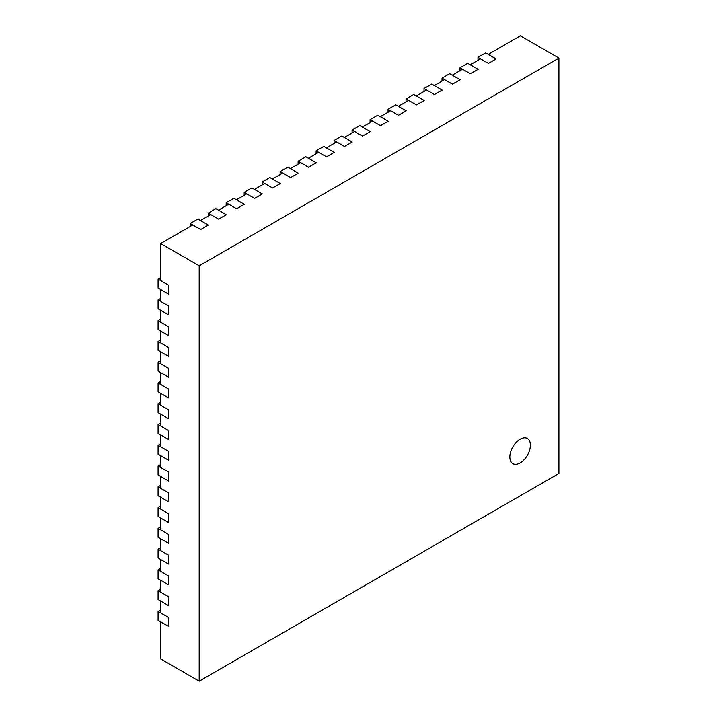 <?xml version="1.0" encoding="UTF-8"?>
<svg xmlns="http://www.w3.org/2000/svg" width="717" height="717" viewBox="0 0 717 717"><rect width="100%" height="100%" fill="white"/><g stroke="black" fill="none" stroke-linecap="round" stroke-linejoin="round"><path stroke-width="1.08" d="M158.09 611.431L168.522 617.454L168.522 626.353L158.09 620.33L158.09 611.431L160.653 609.943M158.09 590.656L168.522 596.678L168.522 605.587L158.09 599.564L158.09 590.656L160.653 589.177M158.09 569.89L168.522 575.912L168.522 584.812L158.09 578.789L158.09 569.89L160.653 568.411M158.09 549.123L168.522 555.146L168.522 564.046L158.09 558.023L158.09 549.123L160.653 547.636M158.09 528.357L168.522 534.38L168.522 543.28L158.09 537.257L158.09 528.357L160.653 526.87M158.09 507.582L168.522 513.605L168.522 522.514L158.09 516.491L158.09 507.582L160.653 506.103M158.09 486.816L168.522 492.839L168.522 501.739L158.09 495.716L158.09 486.816L160.653 485.337M158.09 466.05L168.522 472.073L168.522 480.973L158.09 474.95L158.09 466.05L160.653 464.562M158.09 445.284L168.522 451.307L168.522 460.206L158.09 454.184L158.09 445.284L160.653 443.796M158.09 424.509L168.522 430.532L168.522 439.44L158.09 433.418L158.09 424.509L160.653 423.03M158.09 403.743L168.522 409.765L168.522 418.665L158.09 412.642L158.09 403.743L160.653 402.264M158.09 382.977L168.522 388.999L168.522 397.899L158.09 391.876L158.09 382.977L160.653 381.489M158.09 362.21L168.522 368.233L168.522 377.133L158.09 371.11L158.09 362.21L160.653 360.723M158.09 341.435L168.522 347.458L168.522 356.358L158.09 350.344L158.09 341.435L160.653 339.957M158.09 320.669L168.522 326.692L168.522 335.592L158.09 329.569L158.09 320.669L160.653 319.19M158.09 299.903L168.522 305.926L168.522 314.826L158.09 308.803L158.09 299.903L160.653 298.415M158.09 279.137L168.522 285.16L168.522 294.06L158.09 288.037L158.09 279.137L160.653 277.649M558.91 58.104L520.372 35.85L488.259 54.393L496.119 58.928L488.411 63.383L480.551 58.839L470.271 64.781L478.131 69.316L470.424 73.77L462.564 69.226L452.284 75.16L460.144 79.704L452.436 84.149L444.576 79.614L434.296 85.547L442.156 90.082L434.448 94.536L426.588 89.992L416.308 95.926L424.177 100.47L416.469 104.915L408.6 100.38L398.329 106.313L406.189 110.848L398.482 115.303L390.622 110.768L380.342 116.701L388.202 121.236L380.494 125.69L372.634 121.146L362.354 127.079L370.214 131.623L362.506 136.069L354.646 131.534L344.366 137.467L352.226 142.002L344.518 146.456L336.658 141.912L326.378 147.845L334.247 152.389L326.54 156.835L318.671 152.3L308.4 158.233L316.26 162.777L308.552 167.222L300.692 162.687L290.412 168.62L298.272 173.155L290.564 177.61L282.704 173.066L272.424 178.999L280.284 183.543L272.577 187.988L264.716 183.453L254.436 189.387L262.305 193.922L254.589 198.376L246.729 193.832L236.449 199.765L244.318 204.309L236.61 208.764L228.741 204.22L218.47 210.153L226.33 214.697L218.622 219.142L210.762 214.607L200.482 220.54L208.342 225.075L200.635 229.53L192.774 224.986L160.653 243.529L160.653 280.616L168.522 285.16L168.522 294.06L160.653 289.516L160.653 301.382L168.522 305.926L168.522 314.826L160.653 310.291L160.653 322.157L168.522 326.692L168.522 335.592L160.653 331.057L160.653 342.923L168.522 347.458L168.522 356.358L160.653 351.823L160.653 363.689L168.522 368.233L168.522 377.133L160.653 372.589L160.653 384.455L168.522 388.999L168.522 397.899L160.653 393.364L160.653 405.23L168.522 409.765L168.522 418.665L160.653 414.13L160.653 425.997L168.522 430.532L168.522 439.44L160.653 434.896L160.653 446.763L168.522 451.307L168.522 460.206L160.653 455.662L160.653 467.529L168.522 472.073L168.522 480.973L160.653 476.438L160.653 488.304L168.522 492.839L168.522 501.739L160.653 497.204L160.653 509.07L168.522 513.605L168.522 522.514L160.653 517.97L160.653 529.836L168.522 534.38L168.522 543.28L160.653 538.736L160.653 550.602L168.522 555.146L168.522 564.046L160.653 559.511L160.653 571.377L168.522 575.912L168.522 584.812L160.653 580.277L160.653 592.143L168.522 596.678L168.522 605.587L160.653 601.043L160.653 612.91L168.522 617.454L168.522 626.353L160.653 621.809L160.653 658.896L199.201 681.15L558.91 473.471L558.91 58.104L199.201 265.783L199.201 681.15M199.201 265.783L160.653 243.529M520.112 439.198A14.537 8.389 120 0 0 510.621 452.006A14.537 8.389 120 0 0 512.852 463.657A14.537 8.389 120 0 0 527.38 455.268A14.537 8.389 120 0 0 527.38 438.481A14.537 8.389 120 0 0 520.112 439.198A14.537 8.389 120 0 0 510.621 452.006A14.537 8.389 120 0 0 512.852 463.657A14.537 8.389 120 0 0 527.38 455.268A14.537 8.389 120 0 0 527.38 438.481A14.537 8.389 120 0 0 520.112 439.198M477.979 57.36L485.687 52.906L496.119 58.928L488.411 63.383L477.979 57.36L477.979 60.327M459.991 67.748L467.699 63.293L478.131 69.316L470.424 73.77L459.991 67.748L459.991 70.714M442.004 78.126L449.711 73.681L460.144 79.704L452.436 84.149L442.004 78.126L442.004 81.093M424.016 88.514L431.733 84.059L442.156 90.082L434.448 94.536L424.016 88.514L424.016 91.48M406.037 98.892L413.745 94.447L424.177 100.47L416.469 104.915L406.037 98.892L406.037 101.859M388.049 109.28L395.757 104.825L406.189 110.848L398.482 115.303L388.049 109.28L388.049 112.246M370.062 119.667L377.769 115.213L388.202 121.236L380.494 125.69L370.062 119.667L370.062 122.634M352.074 130.046L359.782 125.6L370.214 131.623L362.506 136.069L352.074 130.046L352.074 133.012M334.086 140.433L341.803 135.979L352.226 142.002L344.518 146.456L334.086 140.433L334.086 143.4M316.107 150.812L323.815 146.367L334.247 152.389L326.54 156.835L316.107 150.812L316.107 153.779M298.12 161.2L305.827 156.754L316.26 162.777L308.552 167.222L298.12 161.2L298.12 164.166M280.132 171.587L287.84 167.133L298.272 173.155L290.564 177.61L280.132 171.587L280.132 174.554M262.144 181.966L269.852 177.52L280.284 183.543L272.577 187.988L262.144 181.966L262.144 184.932M244.165 192.353L251.873 187.899L262.305 193.922L254.589 198.376L244.165 192.353L244.165 195.32M226.178 202.741L233.885 198.286L244.318 204.309L236.61 208.764L226.178 202.741L226.178 205.707M208.19 213.119L215.898 208.674L226.33 214.697L218.622 219.142L208.19 213.119L208.19 216.086M190.202 223.507L197.91 219.052L208.342 225.075L200.635 229.53L190.202 223.507L190.202 226.473"/></g></svg>
